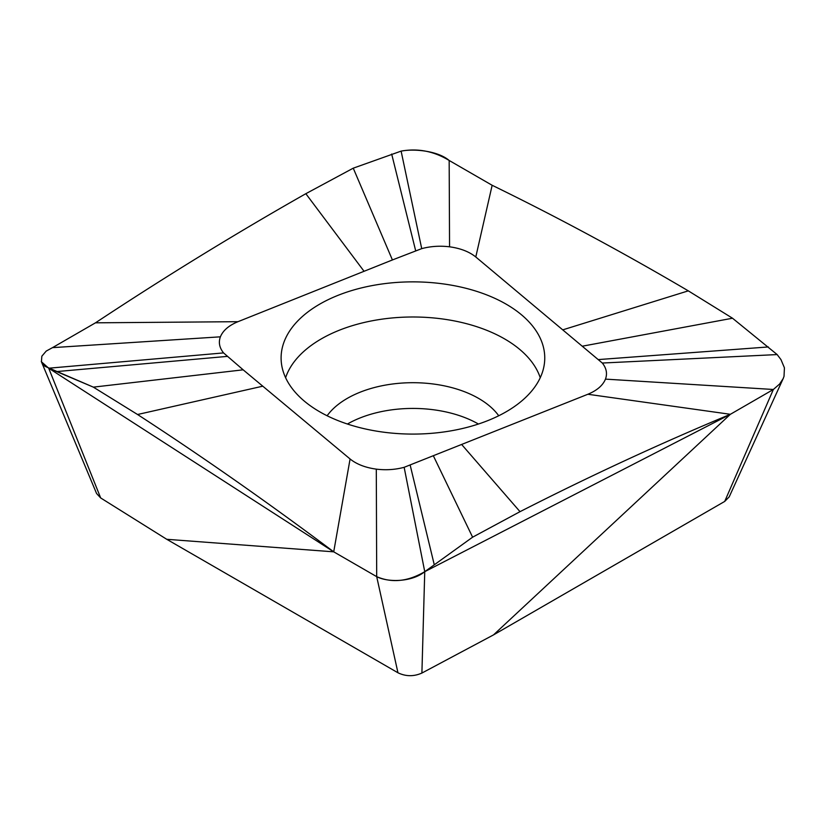 <?xml version="1.0" encoding="UTF-8"?>
<svg xmlns="http://www.w3.org/2000/svg" width="826" height="826" viewBox="0 0 826 826"><rect width="100%" height="100%" fill="white"/><g stroke="black" fill="none" stroke-linecap="round" stroke-linejoin="round"><path stroke-width="1.24" d="M305.837 193.697L353.249 168.174L305.837 193.697C235.524 233.582 165.406 276.617 95.486 322.821L52.503 347.643L95.486 322.821L237.991 321.686L364.06 271.289L305.837 193.697C235.524 233.582 165.406 276.617 95.486 322.821M392.412 259.953L421.714 248.636L401.116 151.117L353.249 168.174L392.412 259.953L364.06 271.289M421.714 248.636C430.645 246.251 439.928 245.642 449.561 246.809L449.168 160.471C433.918 151.199 417.904 148.081 401.116 151.117L353.249 168.174M449.561 246.809C460.495 248.316 469.24 251.703 475.786 256.979L602.309 363.037C606.449 368.2 607.502 373.558 605.468 379.124C602.866 385.432 597.002 390.481 587.864 394.26L404.151 467.31C395.22 469.705 385.938 470.314 376.295 469.137C365.371 467.63 356.625 464.243 350.079 458.977L333.714 551.83L376.697 576.651L333.714 551.83L48.703 368.21L93.348 387.136L137.56 414.507L93.348 387.136L243.154 369.821L350.079 458.977M243.154 369.821L223.557 352.909C219.417 347.746 218.353 342.387 220.397 336.822C222.989 330.514 228.854 325.465 237.991 321.686M509.818 306.363A131.83 76.106 0 0 0 362.666 287.613A131.83 76.106 0 0 0 281.191 360.797A131.83 76.106 0 0 0 316.048 409.593A131.83 76.106 0 0 0 458.636 429.365A131.83 76.106 0 0 0 544.664 360.797A131.83 76.106 0 0 0 509.818 306.363M376.295 469.137L376.697 576.651C391.937 583.228 407.961 581.566 424.75 571.675L472.606 537.189L520.019 511.666L472.606 537.189L433.454 455.993M404.151 467.31L424.75 571.675L472.606 537.189M461.796 444.656L520.019 511.666C590.332 475.838 660.449 443.386 730.37 414.301L424.75 571.675L421.9 673.056C413.785 676.639 405.803 676.546 397.956 672.777L166.749 539.295L333.714 551.83C268.512 502.91 203.124 457.129 137.56 414.507C203.124 457.129 268.512 502.91 333.714 551.83M587.864 394.26L730.37 414.301L773.353 389.48L730.37 414.301L493.504 634.905L724.712 501.423L773.353 389.48L779.63 384.007L783.141 378.638L784.019 376.367L784.432 367.838L780.962 359.589L777.152 354.571L732.517 318.227L688.306 290.855L732.517 318.227L582.702 346.125M605.468 379.124L773.353 389.48M602.309 363.037L777.152 354.571L732.517 318.227M563.074 329.76L688.306 290.855C622.732 252.281 557.354 217.093 492.151 185.282L449.168 160.471L492.151 185.282L475.786 256.979M220.397 336.822L52.503 347.643L46.225 351.071L41.847 356.192L41.424 361.736L44.893 366.279L93.348 387.136M223.557 352.909L48.703 368.21L100.669 497.944L166.749 539.295M262.782 386.186L137.56 414.507M424.75 571.675C411.998 582.082 388.106 582.64 376.697 576.651L397.956 672.777M421.9 673.056L493.504 634.905M783.42 378.05L729.203 496.87L724.712 501.423M100.669 497.944L96.57 493.494L41.3 361.489M347.426 424.027A92.915 53.649 180 0 1 478.43 424.027M498.728 415.757A92.915 53.649 0 0 0 481.217 399.97A92.915 53.649 0 0 0 327.127 415.757M285.61 377.709A129.651 74.856 180 0 1 377.399 319.858A129.651 74.856 180 0 1 508.217 341.086A129.651 74.856 180 0 1 540.245 377.709M688.306 290.855C622.732 252.281 557.354 217.093 492.151 185.282M449.168 160.471C437.749 150.724 413.867 148.566 401.116 151.117M41.424 361.778L48.703 368.21M520.019 511.666C590.332 475.838 660.449 443.386 730.37 414.301M415.643 250.66L391.669 154.028M410.212 465.286L434.187 564.426M598.798 359.547L768.345 346.951M227.067 356.409L57.51 371.504"/></g></svg>
